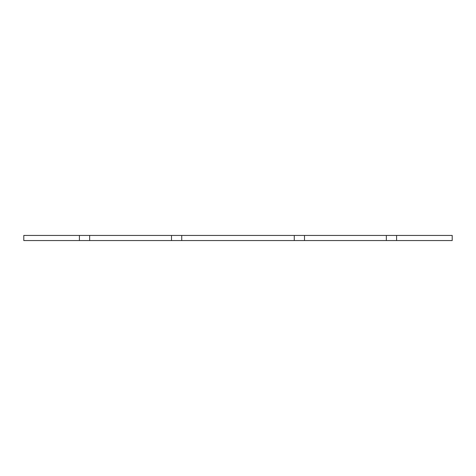 <?xml version="1.0" encoding="UTF-8"?>
<svg xmlns="http://www.w3.org/2000/svg" width="476" height="476" viewBox="0 0 476 476"><rect width="100%" height="100%" fill="white"/><g stroke="black" fill="none" stroke-linecap="round" stroke-linejoin="round"><path stroke-width="0.71" d="M89.649 235.441L89.649 240.559L23.8 240.559L23.8 235.441L452.2 235.441L452.2 240.559L386.351 240.559L386.351 235.441M304.503 235.441L304.503 240.559L294.269 240.559L294.269 235.441M181.731 235.441L181.731 240.559L294.269 240.559M181.731 240.559L171.497 240.559L171.497 235.441M89.649 240.559L171.497 240.559M79.415 235.441L79.415 240.559M396.585 235.441L396.585 240.559M304.503 240.559L386.351 240.559"/></g></svg>
